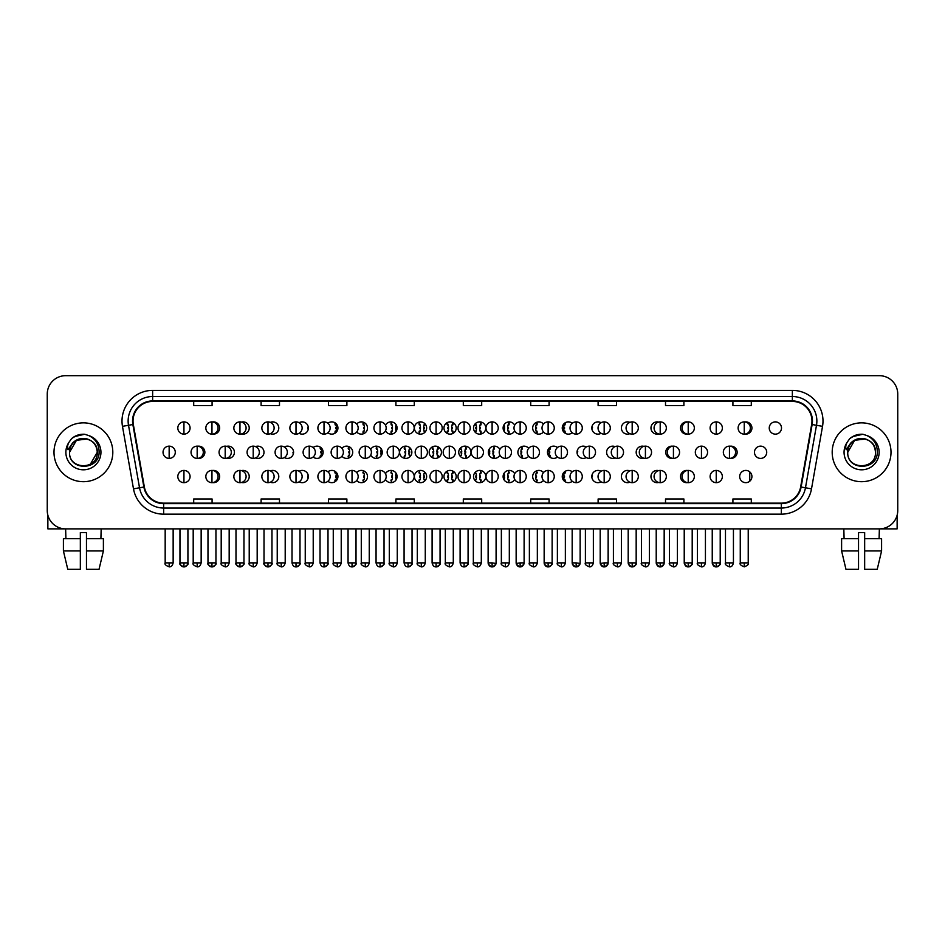 <?xml version="1.0" encoding="UTF-8"?>
<svg xmlns="http://www.w3.org/2000/svg" width="945" height="945" viewBox="0 0 945 945"><rect width="100%" height="100%" fill="white"/><g stroke="black" fill="none" stroke-linecap="round" stroke-linejoin="round"><path stroke-width="1.42" d="M443.961 476.54A6.131 6.131 0 0 0 450.092 482.671A6.131 6.131 0 0 0 456.211 476.54A6.131 6.131 0 0 0 450.092 470.421A6.131 6.131 0 0 0 443.961 476.54M414.394 476.54A6.131 6.131 0 0 0 420.513 482.671A6.131 6.131 0 0 0 426.644 476.54A6.131 6.131 0 0 0 420.513 470.421A6.131 6.131 0 0 0 414.394 476.54M385.501 479.351A6.131 6.131 0 0 0 397.077 476.54A6.131 6.131 0 0 0 385.501 473.74M356.702 480.509A6.131 6.131 0 0 0 367.499 476.54A6.131 6.131 0 0 0 356.702 472.571M299.116 481.82A6.131 6.131 0 0 0 308.353 476.54A6.131 6.131 0 0 0 299.116 471.271M327.915 481.277A6.131 6.131 0 0 0 337.932 476.54A6.131 6.131 0 0 0 327.915 471.815M212.743 482.623A6.131 6.131 0 0 0 219.642 476.54A6.131 6.131 0 0 0 212.743 470.468M241.53 482.47A6.131 6.131 0 0 0 249.22 476.54A6.131 6.131 0 0 0 241.53 470.622M270.329 482.21A6.131 6.131 0 0 0 278.787 476.54A6.131 6.131 0 0 0 270.329 470.882M473.528 476.54A6.131 6.131 0 0 0 479.658 482.671A6.131 6.131 0 0 0 485.789 476.54A6.131 6.131 0 0 0 479.658 470.421A6.131 6.131 0 0 0 473.528 476.54M514.682 473.74A6.131 6.131 0 0 0 503.106 476.54A6.131 6.131 0 0 0 514.682 479.351M543.469 472.571A6.131 6.131 0 0 0 532.673 476.54A6.131 6.131 0 0 0 543.469 480.509M572.268 471.815A6.131 6.131 0 0 0 562.251 476.54A6.131 6.131 0 0 0 572.268 481.277M601.055 471.271A6.131 6.131 0 0 0 591.818 476.54A6.131 6.131 0 0 0 601.055 481.82M629.854 470.882A6.131 6.131 0 0 0 621.385 476.54A6.131 6.131 0 0 0 629.854 482.21M658.641 470.622A6.131 6.131 0 0 0 650.963 476.54A6.131 6.131 0 0 0 658.641 482.47M687.44 470.468A6.131 6.131 0 0 0 680.53 476.54A6.131 6.131 0 0 0 687.44 482.623M739.675 476.54A6.131 6.131 0 0 0 745.806 482.671A6.131 6.131 0 0 0 751.925 476.54A6.131 6.131 0 0 0 745.806 470.421A6.131 6.131 0 0 0 739.675 476.54M458.75 452.277A6.131 6.131 0 0 0 464.869 458.408A6.131 6.131 0 0 0 471 452.277A6.131 6.131 0 0 0 464.869 446.146A6.131 6.131 0 0 0 458.75 452.277M399.605 452.277A6.131 6.131 0 0 0 405.736 458.408A6.131 6.131 0 0 0 411.855 452.277A6.131 6.131 0 0 0 405.736 446.146A6.131 6.131 0 0 0 399.605 452.277M370.712 455.088A6.131 6.131 0 0 0 382.288 452.277A6.131 6.131 0 0 0 370.712 449.477M341.925 456.246A6.131 6.131 0 0 0 352.721 452.277A6.131 6.131 0 0 0 341.925 448.308M313.126 457.014A6.131 6.131 0 0 0 323.143 452.277A6.131 6.131 0 0 0 313.126 447.54M429.172 452.277A6.131 6.131 0 0 0 435.302 458.408A6.131 6.131 0 0 0 441.433 452.277A6.131 6.131 0 0 0 435.302 446.146A6.131 6.131 0 0 0 429.172 452.277M197.954 458.36A6.131 6.131 0 0 0 204.864 452.277A6.131 6.131 0 0 0 197.954 446.205M226.741 458.207A6.131 6.131 0 0 0 234.431 452.277A6.131 6.131 0 0 0 226.741 446.347M255.54 457.947A6.131 6.131 0 0 0 263.998 452.277A6.131 6.131 0 0 0 255.54 446.619M284.327 457.557A6.131 6.131 0 0 0 293.576 452.277A6.131 6.131 0 0 0 284.327 446.997M499.893 449.477A6.131 6.131 0 0 0 488.317 452.277A6.131 6.131 0 0 0 499.893 455.088M528.68 448.308A6.131 6.131 0 0 0 517.884 452.277A6.131 6.131 0 0 0 528.68 456.246M557.479 447.54A6.131 6.131 0 0 0 547.462 452.277A6.131 6.131 0 0 0 557.479 457.014M586.278 446.997A6.131 6.131 0 0 0 577.029 452.277A6.131 6.131 0 0 0 586.278 457.557M615.065 446.619A6.131 6.131 0 0 0 606.607 452.277A6.131 6.131 0 0 0 615.065 457.947M643.864 446.347A6.131 6.131 0 0 0 636.174 452.277A6.131 6.131 0 0 0 643.864 458.207M672.651 446.205A6.131 6.131 0 0 0 665.741 452.277A6.131 6.131 0 0 0 672.651 458.36M730.237 458.36A6.131 6.131 0 0 0 737.147 452.277A6.131 6.131 0 0 0 730.237 446.205M754.464 452.277A6.131 6.131 0 0 0 760.583 458.408A6.131 6.131 0 0 0 766.714 452.277A6.131 6.131 0 0 0 760.583 446.146A6.131 6.131 0 0 0 754.464 452.277M212.743 434.098A6.131 6.131 0 0 0 219.642 428.014A6.131 6.131 0 0 0 212.743 421.931M241.53 433.944A6.131 6.131 0 0 0 249.22 428.014A6.131 6.131 0 0 0 241.53 422.084M270.329 433.684A6.131 6.131 0 0 0 278.787 428.014A6.131 6.131 0 0 0 270.329 422.344M299.116 433.294A6.131 6.131 0 0 0 308.353 428.014A6.131 6.131 0 0 0 299.116 422.734M327.915 432.751A6.131 6.131 0 0 0 337.932 428.014A6.131 6.131 0 0 0 327.915 423.277M356.702 431.983A6.131 6.131 0 0 0 367.499 428.014A6.131 6.131 0 0 0 356.702 424.045M385.501 430.825A6.131 6.131 0 0 0 397.077 428.014A6.131 6.131 0 0 0 385.501 425.203M414.394 428.014A6.131 6.131 0 0 0 420.513 434.145A6.131 6.131 0 0 0 426.644 428.014A6.131 6.131 0 0 0 420.513 421.883A6.131 6.131 0 0 0 414.394 428.014M443.961 428.014A6.131 6.131 0 0 0 450.092 434.145A6.131 6.131 0 0 0 456.211 428.014A6.131 6.131 0 0 0 450.092 421.883A6.131 6.131 0 0 0 443.961 428.014M473.528 428.014A6.131 6.131 0 0 0 479.658 434.145A6.131 6.131 0 0 0 485.789 428.014A6.131 6.131 0 0 0 479.658 421.883A6.131 6.131 0 0 0 473.528 428.014M514.682 425.203A6.131 6.131 0 0 0 503.106 428.014A6.131 6.131 0 0 0 514.682 430.825M543.469 424.045A6.131 6.131 0 0 0 532.673 428.014A6.131 6.131 0 0 0 543.469 431.983M572.268 423.277A6.131 6.131 0 0 0 562.251 428.014A6.131 6.131 0 0 0 572.268 432.751M601.055 422.734A6.131 6.131 0 0 0 591.818 428.014A6.131 6.131 0 0 0 601.055 433.294M629.854 422.344A6.131 6.131 0 0 0 621.385 428.014A6.131 6.131 0 0 0 629.854 433.684M658.641 422.084A6.131 6.131 0 0 0 650.963 428.014A6.131 6.131 0 0 0 658.641 433.944M687.44 421.931A6.131 6.131 0 0 0 680.53 428.014A6.131 6.131 0 0 0 687.44 434.098M745.026 434.098A6.131 6.131 0 0 0 751.925 428.014A6.131 6.131 0 0 0 745.026 421.931M769.242 428.014A6.131 6.131 0 0 0 775.372 434.145A6.131 6.131 0 0 0 781.503 428.014A6.131 6.131 0 0 0 775.372 421.883A6.131 6.131 0 0 0 769.242 428.014M53.995 452.277A29.413 29.413 0 0 0 83.408 481.69A29.413 29.413 0 0 0 112.809 452.277A29.413 29.413 0 0 0 83.408 422.864A29.413 29.413 0 0 0 53.995 452.277A29.413 29.413 0 0 0 83.408 481.69A29.413 29.413 0 0 0 112.809 452.277A29.413 29.413 0 0 0 83.408 422.864A29.413 29.413 0 0 0 53.995 452.277M832.191 452.277A29.413 29.413 0 0 0 861.592 481.69A29.413 29.413 0 0 0 891.005 452.277A29.413 29.413 0 0 0 861.592 422.864A29.413 29.413 0 0 0 832.191 452.277A29.413 29.413 0 0 0 861.592 481.69A29.413 29.413 0 0 0 891.005 452.277A29.413 29.413 0 0 0 861.592 422.864A29.413 29.413 0 0 0 832.191 452.277M133.032 421.033A19.609 19.609 0 0 1 152.641 401.424L792.359 401.424A19.609 19.609 0 0 1 811.672 424.435L800.651 486.935A19.609 19.609 0 0 1 781.338 503.142L163.662 503.142A19.609 19.609 0 0 1 144.349 486.935L133.328 424.435A19.609 19.609 0 0 1 133.032 421.033M132.548 421.033A20.093 20.093 0 0 0 132.855 424.518L143.876 487.018A20.093 20.093 0 0 0 163.662 503.626L781.338 503.626A20.093 20.093 0 0 0 801.124 487.018L812.145 424.518A20.093 20.093 0 0 0 792.359 400.928L152.641 400.928A20.093 20.093 0 0 0 132.548 421.033M122.472 426.349A30.642 30.642 0 0 1 152.641 390.391L792.359 390.391A30.642 30.642 0 0 1 822.528 426.349L811.507 488.848A30.642 30.642 0 0 1 781.338 514.163L163.662 514.163A30.642 30.642 0 0 1 133.493 488.848L122.472 426.349L128.508 425.285A24.511 24.511 0 0 1 152.641 396.522L792.359 396.522A24.511 24.511 0 0 1 816.492 425.285L805.471 487.785A24.511 24.511 0 0 1 781.338 508.044L163.662 508.044A24.511 24.511 0 0 1 139.529 487.785L128.508 425.285A24.511 24.511 0 0 1 128.13 421.033M897.75 394.065A18.38 18.38 0 0 0 879.37 375.685L65.63 375.685A18.38 18.38 0 0 0 47.25 394.065L47.25 510.489A18.38 18.38 0 0 0 65.63 528.869L879.37 528.869A18.38 18.38 0 0 0 897.75 510.489L897.75 394.065L897.75 510.489M801.124 487.018L805.471 487.785L816.492 425.285L822.528 426.349M463.31 401.424L463.31 405.57L481.69 405.57L481.69 401.424M395.908 401.424L395.908 405.57L414.288 405.57L414.288 401.424M328.506 401.424L328.506 405.57L346.886 405.57L346.886 401.424M261.103 401.424L261.103 405.57L279.484 405.57L279.484 401.424M193.701 401.424L193.701 405.57L212.082 405.57L212.082 401.424M530.712 401.424L530.712 405.57L549.092 405.57L549.092 401.424M598.114 401.424L598.114 405.57L616.494 405.57L616.494 401.424M665.516 401.424L665.516 405.57L683.896 405.57L683.896 401.424M732.918 401.424L732.918 405.57L751.299 405.57L751.299 401.424M481.69 503.142L481.69 498.984L463.31 498.984L463.31 503.142M414.288 503.142L414.288 498.984L395.908 498.984L395.908 503.142M346.886 503.142L346.886 498.984L328.506 498.984L328.506 503.142M279.484 503.142L279.484 498.984L261.103 498.984L261.103 503.142M212.082 503.142L212.082 498.984L193.701 498.984L193.701 503.142M549.092 503.142L549.092 498.984L530.712 498.984L530.712 503.142M616.494 503.142L616.494 498.984L598.114 498.984L598.114 503.142M683.896 503.142L683.896 498.984L665.516 498.984L665.516 503.142M751.299 503.142L751.299 498.984L732.918 498.984L732.918 503.142M47.25 394.065L47.25 510.489M879.37 375.685L65.63 375.685M65.902 538.674L65.63 528.869L879.37 528.869L879.098 538.674M183.944 421.883A6.131 6.131 0 0 0 177.814 428.014A6.131 6.131 0 0 0 183.944 434.145A6.131 6.131 0 0 0 190.075 428.014A6.131 6.131 0 0 0 183.944 421.883L183.944 434.145A6.131 6.131 0 0 0 190.075 428.014A6.131 6.131 0 0 0 183.944 421.883M169.155 446.146A6.131 6.131 0 0 0 163.036 452.277A6.131 6.131 0 0 0 169.155 458.408A6.131 6.131 0 0 0 175.286 452.277A6.131 6.131 0 0 0 169.155 446.146L169.155 458.408A6.131 6.131 0 0 0 175.286 452.277A6.131 6.131 0 0 0 169.155 446.146M183.944 470.421A6.131 6.131 0 0 0 177.814 476.54A6.131 6.131 0 0 0 183.944 482.671A6.131 6.131 0 0 0 190.075 476.54A6.131 6.131 0 0 0 183.944 470.421L183.944 482.671A6.131 6.131 0 0 0 190.075 476.54A6.131 6.131 0 0 0 183.944 470.421M211.963 421.883A6.131 6.131 0 0 0 205.833 428.014A6.131 6.131 0 0 0 211.963 434.145A6.131 6.131 0 0 0 218.082 428.014A6.131 6.131 0 0 0 211.963 421.883L211.963 434.145A6.131 6.131 0 0 0 218.082 428.014A6.131 6.131 0 0 0 211.963 421.883M239.971 421.883A6.131 6.131 0 0 0 233.852 428.014A6.131 6.131 0 0 0 239.971 434.145A6.131 6.131 0 0 0 246.102 428.014A6.131 6.131 0 0 0 239.971 421.883L239.971 434.145A6.131 6.131 0 0 0 246.102 428.014A6.131 6.131 0 0 0 239.971 421.883M267.99 421.883A6.131 6.131 0 0 0 261.859 428.014A6.131 6.131 0 0 0 267.99 434.145A6.131 6.131 0 0 0 274.121 428.014A6.131 6.131 0 0 0 267.99 421.883L267.99 434.145A6.131 6.131 0 0 0 274.121 428.014A6.131 6.131 0 0 0 267.99 421.883M296.009 421.883A6.131 6.131 0 0 0 289.879 428.014A6.131 6.131 0 0 0 296.009 434.145A6.131 6.131 0 0 0 302.128 428.014A6.131 6.131 0 0 0 296.009 421.883L296.009 434.145A6.131 6.131 0 0 0 302.128 428.014A6.131 6.131 0 0 0 296.009 421.883M307.515 424.919L306.995 424.163M308.33 428.628L307.645 428.628L307.645 427.4L308.33 427.4M306.995 431.865L307.515 431.109M197.174 446.146A6.131 6.131 0 0 0 191.044 452.277A6.131 6.131 0 0 0 197.174 458.408A6.131 6.131 0 0 0 203.305 452.277A6.131 6.131 0 0 0 197.174 446.146L197.174 458.408A6.131 6.131 0 0 0 203.305 452.277A6.131 6.131 0 0 0 197.174 446.146M225.193 446.146A6.131 6.131 0 0 0 219.063 452.277A6.131 6.131 0 0 0 225.193 458.408A6.131 6.131 0 0 0 231.312 452.277A6.131 6.131 0 0 0 225.193 446.146L225.193 458.408A6.131 6.131 0 0 0 231.312 452.277A6.131 6.131 0 0 0 225.193 446.146M253.201 446.146A6.131 6.131 0 0 0 247.082 452.277A6.131 6.131 0 0 0 253.201 458.408A6.131 6.131 0 0 0 259.332 452.277A6.131 6.131 0 0 0 253.201 446.146L253.201 458.408A6.131 6.131 0 0 0 259.332 452.277A6.131 6.131 0 0 0 253.201 446.146M211.963 470.421A6.131 6.131 0 0 0 205.833 476.54A6.131 6.131 0 0 0 211.963 482.671A6.131 6.131 0 0 0 218.082 476.54A6.131 6.131 0 0 0 211.963 470.421L211.963 482.671A6.131 6.131 0 0 0 218.082 476.54A6.131 6.131 0 0 0 211.963 470.421M239.971 470.421A6.131 6.131 0 0 0 233.852 476.54A6.131 6.131 0 0 0 239.971 482.671A6.131 6.131 0 0 0 246.102 476.54A6.131 6.131 0 0 0 239.971 470.421L239.971 482.671A6.131 6.131 0 0 0 246.102 476.54A6.131 6.131 0 0 0 239.971 470.421M267.99 470.421A6.131 6.131 0 0 0 261.859 476.54A6.131 6.131 0 0 0 267.99 482.671A6.131 6.131 0 0 0 274.121 476.54A6.131 6.131 0 0 0 267.99 470.421L267.99 482.671A6.131 6.131 0 0 0 274.121 476.54A6.131 6.131 0 0 0 267.99 470.421M296.009 470.421A6.131 6.131 0 0 0 289.879 476.54A6.131 6.131 0 0 0 296.009 482.671A6.131 6.131 0 0 0 302.128 476.54A6.131 6.131 0 0 0 296.009 470.421L296.009 482.671A6.131 6.131 0 0 0 302.128 476.54A6.131 6.131 0 0 0 296.009 470.421M307.515 473.445L306.995 472.689M308.33 477.154L307.645 477.154L307.645 475.926L308.33 475.926M306.995 480.403L307.515 479.647M70.19 448.119L69.528 452.277C68.772 471.094 99.201 470.752 99.107 452.277C99.166 444.634 95.752 439.082 88.877 435.621L84.731 434.263C79.734 433.968 75.34 435.432 71.525 438.669L69.02 442.248C67.508 444.823 67.166 447.316 68.028 449.726L72.493 443.11C76.639 438.952 81.589 437.582 87.33 439A13.856 13.856 0 0 0 70.19 448.119M69.552 452.277L76.474 440.287L87.33 439C93.52 441.197 96.827 445.627 97.252 452.277C98.103 470.149 68.701 470.149 69.552 452.277C68.701 434.405 98.103 434.405 97.252 452.277L90.33 464.279M72.044 438.232L76.817 435.456M77.998 435.043L83.136 434.216M84.625 434.251L74.371 436.637L71.56 438.634L74.371 436.637L83.538 434.216L74.371 436.637L71.56 438.634L74.371 436.637L83.538 434.216M848.386 448.119L847.724 452.277C846.968 471.094 877.397 470.752 877.303 452.277C877.362 444.634 873.948 439.082 867.073 435.621L862.927 434.263C857.93 433.968 853.536 435.432 849.72 438.669L847.216 442.248C845.704 444.823 845.362 447.316 846.224 449.726L850.689 443.11C854.835 438.952 859.785 437.582 865.525 439A13.856 13.856 0 0 0 848.386 448.119M875.448 452.277C876.298 470.149 846.897 470.149 847.748 452.277C846.897 434.405 876.298 434.405 875.448 452.277C875.023 445.627 871.715 441.197 865.525 439L854.67 440.287L847.748 452.277M850.24 438.232L855.012 435.456M856.194 435.043L861.332 434.216M862.82 434.251L852.567 436.637L849.756 438.634L852.567 436.637L861.734 434.216L852.567 436.637L849.756 438.634L852.567 436.637L861.734 434.216M47.864 515.202L47.864 528.869L118.94 528.869M897.136 515.202L897.136 528.869L826.06 528.869M63.409 538.674L63.409 550.935L67.768 569.315L63.409 550.935L63.409 538.674L80.337 538.674L80.337 532.555L86.468 532.555L86.468 538.674L103.395 538.674L103.395 550.935L99.036 569.315L103.395 550.935L86.468 550.935L86.468 538.674M101.174 528.869L100.902 538.674M80.337 538.674L80.337 569.315L67.768 569.315M63.409 550.935L80.337 550.935M99.036 569.315L86.468 569.315L86.468 550.935M841.605 538.674L841.605 550.935L845.964 569.315L841.605 550.935L841.605 538.674L858.532 538.674L858.532 532.555L864.663 532.555L864.663 538.674L881.591 538.674L881.591 550.935L877.232 569.315L881.591 550.935L864.663 550.935L864.663 538.674L864.663 569.315L877.232 569.315M858.532 538.674L858.532 569.315L845.964 569.315M841.605 550.935L858.532 550.935M843.826 528.869L844.098 538.674M281.22 446.146A6.131 6.131 0 0 0 275.089 452.277A6.131 6.131 0 0 0 281.22 458.408A6.131 6.131 0 0 0 287.351 452.277A6.131 6.131 0 0 0 281.22 446.146L281.22 458.408A6.131 6.131 0 0 0 287.351 452.277A6.131 6.131 0 0 0 281.22 446.146M292.737 449.182L292.206 448.426M293.541 452.891L292.867 452.891L293.541 451.663M292.206 456.128L292.737 455.372M324.017 421.883A6.131 6.131 0 0 0 317.898 428.014A6.131 6.131 0 0 0 324.017 434.145A6.131 6.131 0 0 0 330.148 428.014A6.131 6.131 0 0 0 324.017 421.883L324.017 434.145A6.131 6.131 0 0 0 330.148 428.014A6.131 6.131 0 0 0 324.017 421.883M335.44 432.94A12.439 12.439 0 0 0 335.652 432.432L334.908 432.196L335.286 431.026L336.03 431.274A12.439 12.439 0 0 0 336.444 428.628L335.664 428.628L335.664 427.4L336.444 427.4A12.439 12.439 0 0 0 336.03 424.754L335.286 425.002L334.908 423.832L335.652 423.596A12.439 12.439 0 0 0 335.44 423.088M352.036 421.883A6.131 6.131 0 0 0 345.905 428.014A6.131 6.131 0 0 0 352.036 434.145A6.131 6.131 0 0 0 358.167 428.014A6.131 6.131 0 0 0 352.036 421.883L352.036 434.145A6.131 6.131 0 0 0 358.167 428.014A6.131 6.131 0 0 0 352.036 421.883M362.974 433.932A12.439 12.439 0 0 0 363.66 432.432L362.915 432.196L363.293 431.026L364.038 431.274A12.439 12.439 0 0 0 364.463 428.628L363.683 428.628L363.683 427.4L364.463 427.4A12.439 12.439 0 0 0 364.038 424.754L363.293 425.002L362.915 423.832L363.66 423.596A12.439 12.439 0 0 0 362.974 422.096M380.055 421.883A6.131 6.131 0 0 0 373.925 428.014A6.131 6.131 0 0 0 380.055 434.145A6.131 6.131 0 0 0 386.174 428.014A6.131 6.131 0 0 0 380.055 421.883L380.055 434.145A6.131 6.131 0 0 0 386.174 428.014A6.131 6.131 0 0 0 380.055 421.883M390.876 434.145A12.439 12.439 0 0 0 391.679 432.432L390.935 432.196L391.313 431.026L392.057 431.274A12.439 12.439 0 0 0 392.47 428.628L391.691 428.628L391.691 427.4L392.47 427.4A12.439 12.439 0 0 0 392.057 424.754L391.313 425.002L390.935 423.832L391.679 423.596A12.439 12.439 0 0 0 390.876 421.883M408.063 421.883A6.131 6.131 0 0 0 401.932 428.014A6.131 6.131 0 0 0 408.063 434.145A6.131 6.131 0 0 0 414.193 428.014A6.131 6.131 0 0 0 408.063 421.883L408.063 434.145A6.131 6.131 0 0 0 414.193 428.014A6.131 6.131 0 0 0 408.063 421.883M419.001 433.956A12.439 12.439 0 0 0 419.686 432.432L418.954 432.196L419.332 431.026L420.076 431.274A12.439 12.439 0 0 0 420.49 428.628L419.71 428.628L419.71 427.4L420.49 427.4A12.439 12.439 0 0 0 420.076 424.754L419.332 425.002L418.954 423.832L419.686 423.596A12.439 12.439 0 0 0 419.001 422.072M396.156 424.789L396.061 424.754A12.439 12.439 0 0 0 395.636 427.4L396.428 427.4L396.428 428.628L395.636 428.628A12.439 12.439 0 0 0 396.061 431.274L396.156 431.239M309.239 446.146A6.131 6.131 0 0 0 303.109 452.277A6.131 6.131 0 0 0 309.239 458.408A6.131 6.131 0 0 0 315.358 452.277A6.131 6.131 0 0 0 309.239 446.146L309.239 458.408A6.131 6.131 0 0 0 315.358 452.277A6.131 6.131 0 0 0 309.239 446.146M320.65 457.215A12.439 12.439 0 0 0 320.863 456.707L320.119 456.459L320.497 455.289L321.241 455.537A12.439 12.439 0 0 0 321.654 452.891L320.875 452.891L320.875 451.663L321.654 451.663A12.439 12.439 0 0 0 321.241 449.029L320.497 449.265L320.119 448.095L320.863 447.859A12.439 12.439 0 0 0 320.65 447.351M337.247 446.146A6.131 6.131 0 0 0 331.128 452.277A6.131 6.131 0 0 0 337.247 458.408A6.131 6.131 0 0 0 343.378 452.277A6.131 6.131 0 0 0 337.247 446.146L337.247 458.408A6.131 6.131 0 0 0 343.378 452.277A6.131 6.131 0 0 0 337.247 446.146M348.197 458.195A12.439 12.439 0 0 0 348.87 456.707L348.138 456.459L348.516 455.289L349.26 455.537A12.439 12.439 0 0 0 349.674 452.891L348.894 452.891L348.894 451.663L349.674 451.663A12.439 12.439 0 0 0 349.26 449.029L348.516 449.265L348.138 448.095L348.87 447.859A12.439 12.439 0 0 0 348.197 446.371M365.266 446.146A6.131 6.131 0 0 0 359.135 452.277A6.131 6.131 0 0 0 365.266 458.408A6.131 6.131 0 0 0 371.397 452.277A6.131 6.131 0 0 0 365.266 446.146L365.266 458.408A6.131 6.131 0 0 0 371.397 452.277A6.131 6.131 0 0 0 365.266 446.146M376.086 458.408A12.439 12.439 0 0 0 376.89 456.707L376.145 456.459L376.523 455.289L377.268 455.537A12.439 12.439 0 0 0 377.693 452.891L376.901 452.891L376.901 451.663L377.693 451.663A12.439 12.439 0 0 0 377.268 449.029L376.523 449.265L376.145 448.095L376.89 447.859A12.439 12.439 0 0 0 376.086 446.146M393.285 446.146A6.131 6.131 0 0 0 387.155 452.277A6.131 6.131 0 0 0 393.285 458.408A6.131 6.131 0 0 0 399.404 452.277A6.131 6.131 0 0 0 393.285 446.146L393.285 458.408A6.131 6.131 0 0 0 399.404 452.277A6.131 6.131 0 0 0 393.285 446.146M404.212 458.219A12.439 12.439 0 0 0 404.909 456.707L404.165 456.459L404.543 455.289L405.287 455.537A12.439 12.439 0 0 0 405.7 452.891L404.921 452.891L404.921 451.663L405.7 451.663A12.439 12.439 0 0 0 405.287 449.029L404.543 449.265L404.165 448.095L404.909 447.859A12.439 12.439 0 0 0 404.212 446.347M381.367 449.052L381.272 449.029A12.439 12.439 0 0 0 380.859 451.663L381.638 451.663L381.638 452.891L380.859 452.891A12.439 12.439 0 0 0 381.272 455.537L381.367 455.502M324.017 470.421A6.131 6.131 0 0 0 317.898 476.54A6.131 6.131 0 0 0 324.017 482.671A6.131 6.131 0 0 0 330.148 476.54A6.131 6.131 0 0 0 324.017 470.421L324.017 482.671A6.131 6.131 0 0 0 330.148 476.54A6.131 6.131 0 0 0 324.017 470.421M335.44 481.477A12.439 12.439 0 0 0 335.652 480.97L334.908 480.721L335.286 479.564L336.03 479.8A12.439 12.439 0 0 0 336.444 477.154L335.664 477.154L335.664 475.926L336.444 475.926A12.439 12.439 0 0 0 336.03 473.291L335.286 473.528L334.908 472.358L335.652 472.122A12.439 12.439 0 0 0 335.44 471.614M352.036 470.421A6.131 6.131 0 0 0 345.905 476.54A6.131 6.131 0 0 0 352.036 482.671A6.131 6.131 0 0 0 358.167 476.54A6.131 6.131 0 0 0 352.036 470.421L352.036 482.671A6.131 6.131 0 0 0 358.167 476.54A6.131 6.131 0 0 0 352.036 470.421M362.974 482.458A12.439 12.439 0 0 0 363.66 480.97L362.915 480.721L363.293 479.564L364.038 479.8A12.439 12.439 0 0 0 364.463 477.154L363.683 477.154L363.683 475.926L364.463 475.926A12.439 12.439 0 0 0 364.038 473.291L363.293 473.528L362.915 472.358L363.66 472.122A12.439 12.439 0 0 0 362.974 470.634M380.055 470.421A6.131 6.131 0 0 0 373.925 476.54A6.131 6.131 0 0 0 380.055 482.671A6.131 6.131 0 0 0 386.174 476.54A6.131 6.131 0 0 0 380.055 470.421L380.055 482.671A6.131 6.131 0 0 0 386.174 476.54A6.131 6.131 0 0 0 380.055 470.421M390.876 482.671A12.439 12.439 0 0 0 391.679 480.97L390.935 480.721L391.313 479.564L392.057 479.8A12.439 12.439 0 0 0 392.47 477.154L391.691 477.154L391.691 475.926L392.47 475.926A12.439 12.439 0 0 0 392.057 473.291L391.313 473.528L390.935 472.358L391.679 472.122A12.439 12.439 0 0 0 390.876 470.421M436.082 421.883A6.131 6.131 0 0 0 429.951 428.014A6.131 6.131 0 0 0 436.082 434.145A6.131 6.131 0 0 0 442.213 428.014A6.131 6.131 0 0 0 436.082 421.883L436.082 434.145A6.131 6.131 0 0 0 442.213 428.014A6.131 6.131 0 0 0 436.082 421.883M447.268 433.448A12.439 12.439 0 0 0 447.706 432.432L446.961 432.196L447.339 431.026L448.084 431.274A12.439 12.439 0 0 0 448.509 428.628L447.717 428.628L447.717 427.4L448.509 427.4A12.439 12.439 0 0 0 448.084 424.754L447.339 425.002L446.961 423.832L447.706 423.596A12.439 12.439 0 0 0 447.268 422.58M425.144 423.998L424.813 425.002L424.081 424.754A12.439 12.439 0 0 0 423.655 427.4L424.435 427.4L424.435 428.628L423.655 428.628A12.439 12.439 0 0 0 424.081 431.274L424.813 431.026L425.144 432.03M464.101 421.883A6.131 6.131 0 0 0 457.971 428.014A6.131 6.131 0 0 0 464.101 434.145A6.131 6.131 0 0 0 470.22 428.014A6.131 6.131 0 0 0 464.101 421.883L464.101 434.145A6.131 6.131 0 0 0 470.22 428.014A6.131 6.131 0 0 0 464.101 421.883M475.028 432.03L475.359 431.026L476.103 431.274A12.439 12.439 0 0 0 476.516 428.628L475.737 428.628L475.737 427.4L476.516 427.4A12.439 12.439 0 0 0 476.103 424.754L475.359 425.002L475.028 423.998M452.915 422.58A12.439 12.439 0 0 0 452.466 423.596L453.21 423.832L452.832 425.002L452.088 424.754A12.439 12.439 0 0 0 451.675 427.4L452.454 427.4L452.454 428.628L451.675 428.628A12.439 12.439 0 0 0 452.088 431.274L452.832 431.026L453.21 432.196L452.466 432.432A12.439 12.439 0 0 0 452.915 433.448M492.109 421.883A6.131 6.131 0 0 0 485.978 428.014A6.131 6.131 0 0 0 492.109 434.145A6.131 6.131 0 0 0 498.239 428.014A6.131 6.131 0 0 0 492.109 421.883L492.109 434.145A6.131 6.131 0 0 0 498.239 428.014A6.131 6.131 0 0 0 492.109 421.883M504.016 431.239L504.11 431.274A12.439 12.439 0 0 0 504.535 428.628L503.756 428.628L503.756 427.4L504.535 427.4A12.439 12.439 0 0 0 504.11 424.754L504.016 424.789M481.182 422.072A12.439 12.439 0 0 0 480.485 423.596L481.229 423.832L480.851 425.002L480.107 424.754A12.439 12.439 0 0 0 479.682 427.4L480.473 427.4L480.473 428.628L479.682 428.628A12.439 12.439 0 0 0 480.107 431.274L480.851 431.026L481.229 432.196L480.485 432.432A12.439 12.439 0 0 0 481.182 433.956M520.128 421.883A6.131 6.131 0 0 0 513.997 428.014A6.131 6.131 0 0 0 520.128 434.145A6.131 6.131 0 0 0 526.259 428.014A6.131 6.131 0 0 0 520.128 421.883L520.128 434.145A6.131 6.131 0 0 0 526.259 428.014A6.131 6.131 0 0 0 520.128 421.883M509.296 421.883A12.439 12.439 0 0 0 508.505 423.596L509.237 423.832L508.859 425.002L508.115 424.754A12.439 12.439 0 0 0 507.701 427.4L508.481 427.4L508.481 428.628L507.701 428.628A12.439 12.439 0 0 0 508.115 431.274L508.859 431.026L509.237 432.196L508.505 432.432A12.439 12.439 0 0 0 509.296 434.145M548.135 421.883A6.131 6.131 0 0 0 542.017 428.014A6.131 6.131 0 0 0 548.135 434.145A6.131 6.131 0 0 0 554.266 428.014A6.131 6.131 0 0 0 548.135 421.883L548.135 434.145A6.131 6.131 0 0 0 554.266 428.014A6.131 6.131 0 0 0 548.135 421.883M537.197 422.096A12.439 12.439 0 0 0 536.512 423.596L537.256 423.832L536.878 425.002L536.134 424.754A12.439 12.439 0 0 0 535.72 427.4L536.5 427.4L536.5 428.628L535.72 428.628A12.439 12.439 0 0 0 536.134 431.274L536.878 431.026L537.256 432.196L536.512 432.432A12.439 12.439 0 0 0 537.197 433.932M576.155 421.883A6.131 6.131 0 0 0 570.024 428.014A6.131 6.131 0 0 0 576.155 434.145A6.131 6.131 0 0 0 582.285 428.014A6.131 6.131 0 0 0 576.155 421.883L576.155 434.145A6.131 6.131 0 0 0 582.285 428.014A6.131 6.131 0 0 0 576.155 421.883M564.732 423.088A12.439 12.439 0 0 0 564.531 423.596L565.275 423.832L564.897 425.002L564.153 424.754A12.439 12.439 0 0 0 563.728 427.4L564.508 427.4L564.508 428.628L563.728 428.628A12.439 12.439 0 0 0 564.153 431.274L564.897 431.026L565.275 432.196L564.531 432.432A12.439 12.439 0 0 0 564.732 432.94M421.293 446.146A6.131 6.131 0 0 0 415.162 452.277A6.131 6.131 0 0 0 421.293 458.408A6.131 6.131 0 0 0 427.423 452.277A6.131 6.131 0 0 0 421.293 446.146L421.293 458.408A6.131 6.131 0 0 0 427.423 452.277A6.131 6.131 0 0 0 421.293 446.146M432.479 457.723A12.439 12.439 0 0 0 432.916 456.707L432.172 456.459L432.562 455.289L433.294 455.537A12.439 12.439 0 0 0 433.72 452.891L432.94 452.891L432.94 451.663L433.72 451.663A12.439 12.439 0 0 0 433.294 449.029L432.562 449.265L432.172 448.095L432.916 447.859A12.439 12.439 0 0 0 432.479 446.843M410.354 448.261L410.035 449.265L409.291 449.029A12.439 12.439 0 0 0 408.866 451.663L409.657 451.663L409.657 452.891L408.866 452.891A12.439 12.439 0 0 0 409.291 455.537L410.035 455.289L410.354 456.293M449.312 446.146A6.131 6.131 0 0 0 443.181 452.277A6.131 6.131 0 0 0 449.312 458.408A6.131 6.131 0 0 0 455.443 452.277A6.131 6.131 0 0 0 449.312 446.146L449.312 458.408A6.131 6.131 0 0 0 455.443 452.277A6.131 6.131 0 0 0 449.312 446.146M460.25 456.293L460.569 455.289L461.314 455.537A12.439 12.439 0 0 0 461.739 452.891L460.947 452.891L460.947 451.663L461.739 451.663A12.439 12.439 0 0 0 461.314 449.029L460.569 449.265L460.25 448.261M438.126 446.843A12.439 12.439 0 0 0 437.689 447.859L438.421 448.095L438.043 449.265L437.311 449.029A12.439 12.439 0 0 0 436.885 451.663L437.665 451.663L437.665 452.891L436.885 452.891A12.439 12.439 0 0 0 437.311 455.537L438.043 455.289L438.421 456.459L437.689 456.707A12.439 12.439 0 0 0 438.126 457.723M477.319 446.146A6.131 6.131 0 0 0 471.201 452.277A6.131 6.131 0 0 0 477.319 458.408A6.131 6.131 0 0 0 483.45 452.277A6.131 6.131 0 0 0 477.319 446.146L477.319 458.408A6.131 6.131 0 0 0 483.45 452.277A6.131 6.131 0 0 0 477.319 446.146M489.238 455.502L489.333 455.537A12.439 12.439 0 0 0 489.746 452.891L488.967 452.891L488.967 451.663L489.746 451.663A12.439 12.439 0 0 0 489.333 449.029L489.238 449.052M466.393 446.347A12.439 12.439 0 0 0 465.696 447.859L466.44 448.095L466.062 449.265L465.318 449.029A12.439 12.439 0 0 0 464.905 451.663L465.684 451.663L465.684 452.891L464.905 452.891A12.439 12.439 0 0 0 465.318 455.537L466.062 455.289L466.44 456.459L465.696 456.707A12.439 12.439 0 0 0 466.393 458.219M505.339 446.146A6.131 6.131 0 0 0 499.208 452.277A6.131 6.131 0 0 0 505.339 458.408A6.131 6.131 0 0 0 511.469 452.277A6.131 6.131 0 0 0 505.339 446.146L505.339 458.408A6.131 6.131 0 0 0 511.469 452.277A6.131 6.131 0 0 0 505.339 446.146M494.518 446.146A12.439 12.439 0 0 0 493.715 447.859L494.459 448.095L494.081 449.265L493.337 449.029A12.439 12.439 0 0 0 492.912 451.663L493.703 451.663L493.703 452.891L492.912 452.891A12.439 12.439 0 0 0 493.337 455.537L494.081 455.289L494.459 456.459L493.715 456.707A12.439 12.439 0 0 0 494.518 458.408M533.358 446.146A6.131 6.131 0 0 0 527.227 452.277A6.131 6.131 0 0 0 533.358 458.408A6.131 6.131 0 0 0 539.477 452.277A6.131 6.131 0 0 0 533.358 446.146L533.358 458.408A6.131 6.131 0 0 0 539.477 452.277A6.131 6.131 0 0 0 533.358 446.146M522.408 446.371A12.439 12.439 0 0 0 521.723 447.859L522.467 448.095L522.089 449.265L521.345 449.029A12.439 12.439 0 0 0 520.931 451.663L521.711 451.663L521.711 452.891L520.931 452.891A12.439 12.439 0 0 0 521.345 455.537L522.089 455.289L522.467 456.459L521.723 456.707A12.439 12.439 0 0 0 522.408 458.195M561.365 446.146A6.131 6.131 0 0 0 555.247 452.277A6.131 6.131 0 0 0 561.365 458.408A6.131 6.131 0 0 0 567.496 452.277A6.131 6.131 0 0 0 561.365 446.146L561.365 458.408A6.131 6.131 0 0 0 567.496 452.277A6.131 6.131 0 0 0 561.365 446.146M549.955 447.351A12.439 12.439 0 0 0 549.742 447.859L550.486 448.095L550.108 449.265L549.364 449.029A12.439 12.439 0 0 0 548.951 451.663L549.73 451.663L549.73 452.891L548.951 452.891A12.439 12.439 0 0 0 549.364 455.537L550.108 455.289L550.486 456.459L549.742 456.707A12.439 12.439 0 0 0 549.955 457.215M408.063 470.421A6.131 6.131 0 0 0 401.932 476.54A6.131 6.131 0 0 0 408.063 482.671A6.131 6.131 0 0 0 414.193 476.54A6.131 6.131 0 0 0 408.063 470.421L408.063 482.671A6.131 6.131 0 0 0 414.193 476.54A6.131 6.131 0 0 0 408.063 470.421M419.001 482.482A12.439 12.439 0 0 0 419.686 480.97L418.954 480.721L419.332 479.564L420.076 479.8A12.439 12.439 0 0 0 420.49 477.154L419.71 477.154L419.71 475.926L420.49 475.926A12.439 12.439 0 0 0 420.076 473.291L419.332 473.528L418.954 472.358L419.686 472.122A12.439 12.439 0 0 0 419.001 470.61M396.156 473.315L396.061 473.291A12.439 12.439 0 0 0 395.636 475.926L396.428 475.926L396.428 477.154L395.636 477.154A12.439 12.439 0 0 0 396.061 479.8L396.156 479.765M436.082 470.421A6.131 6.131 0 0 0 429.951 476.54A6.131 6.131 0 0 0 436.082 482.671A6.131 6.131 0 0 0 442.213 476.54A6.131 6.131 0 0 0 436.082 470.421L436.082 482.671A6.131 6.131 0 0 0 442.213 476.54A6.131 6.131 0 0 0 436.082 470.421M447.268 481.985A12.439 12.439 0 0 0 447.706 480.97L446.961 480.721L447.339 479.564L448.084 479.8A12.439 12.439 0 0 0 448.509 477.154L447.717 477.154L447.717 475.926L448.509 475.926A12.439 12.439 0 0 0 448.084 473.291L447.339 473.528L446.961 472.358L447.706 472.122A12.439 12.439 0 0 0 447.268 471.106M425.144 472.524L424.813 473.528L424.081 473.291A12.439 12.439 0 0 0 423.655 475.926L424.435 475.926L424.435 477.154L423.655 477.154A12.439 12.439 0 0 0 424.081 479.8L424.813 479.564L425.144 480.556M464.101 470.421A6.131 6.131 0 0 0 457.971 476.54A6.131 6.131 0 0 0 464.101 482.671A6.131 6.131 0 0 0 470.22 476.54A6.131 6.131 0 0 0 464.101 470.421L464.101 482.671A6.131 6.131 0 0 0 470.22 476.54A6.131 6.131 0 0 0 464.101 470.421M475.028 480.556L475.359 479.564L476.103 479.8A12.439 12.439 0 0 0 476.516 477.154L475.737 477.154L475.737 475.926L476.516 475.926A12.439 12.439 0 0 0 476.103 473.291L475.359 473.528L475.028 472.524M452.915 471.106A12.439 12.439 0 0 0 452.466 472.122L453.21 472.358L452.832 473.528L452.088 473.291A12.439 12.439 0 0 0 451.675 475.926L452.454 475.926L452.454 477.154L451.675 477.154A12.439 12.439 0 0 0 452.088 479.8L452.832 479.564L453.21 480.721L452.466 480.97A12.439 12.439 0 0 0 452.915 481.985M492.109 470.421A6.131 6.131 0 0 0 485.978 476.54A6.131 6.131 0 0 0 492.109 482.671A6.131 6.131 0 0 0 498.239 476.54A6.131 6.131 0 0 0 492.109 470.421L492.109 482.671A6.131 6.131 0 0 0 498.239 476.54A6.131 6.131 0 0 0 492.109 470.421M504.016 479.765L504.11 479.8A12.439 12.439 0 0 0 504.535 477.154L503.756 477.154L503.756 475.926L504.535 475.926A12.439 12.439 0 0 0 504.11 473.291L504.016 473.315M481.182 470.61A12.439 12.439 0 0 0 480.485 472.122L481.229 472.358L480.851 473.528L480.107 473.291A12.439 12.439 0 0 0 479.682 475.926L480.473 475.926L480.473 477.154L479.682 477.154A12.439 12.439 0 0 0 480.107 479.8L480.851 479.564L481.229 480.721L480.485 480.97A12.439 12.439 0 0 0 481.182 482.482M520.128 470.421A6.131 6.131 0 0 0 513.997 476.54A6.131 6.131 0 0 0 520.128 482.671A6.131 6.131 0 0 0 526.259 476.54A6.131 6.131 0 0 0 520.128 470.421L520.128 482.671A6.131 6.131 0 0 0 526.259 476.54A6.131 6.131 0 0 0 520.128 470.421M509.296 470.421A12.439 12.439 0 0 0 508.505 472.122L509.237 472.358L508.859 473.528L508.115 473.291A12.439 12.439 0 0 0 507.701 475.926L508.481 475.926L508.481 477.154L507.701 477.154A12.439 12.439 0 0 0 508.115 479.8L508.859 479.564L509.237 480.721L508.505 480.97A12.439 12.439 0 0 0 509.296 482.671M548.135 470.421A6.131 6.131 0 0 0 542.017 476.54A6.131 6.131 0 0 0 548.135 482.671A6.131 6.131 0 0 0 554.266 476.54A6.131 6.131 0 0 0 548.135 470.421L548.135 482.671A6.131 6.131 0 0 0 554.266 476.54A6.131 6.131 0 0 0 548.135 470.421M537.197 470.634A12.439 12.439 0 0 0 536.512 472.122L537.256 472.358L536.878 473.528L536.134 473.291A12.439 12.439 0 0 0 535.72 475.926L536.5 475.926L536.5 477.154L535.72 477.154A12.439 12.439 0 0 0 536.134 479.8L536.878 479.564L537.256 480.721L536.512 480.97A12.439 12.439 0 0 0 537.197 482.458M604.174 421.883A6.131 6.131 0 0 0 598.043 428.014A6.131 6.131 0 0 0 604.174 434.145A6.131 6.131 0 0 0 610.293 428.014A6.131 6.131 0 0 0 604.174 421.883L604.174 434.145A6.131 6.131 0 0 0 610.293 428.014A6.131 6.131 0 0 0 604.174 421.883M592.657 431.109L593.177 431.865M591.853 427.4L592.527 427.4L591.853 428.628M593.177 424.163L592.657 424.919M632.181 421.883A6.131 6.131 0 0 0 626.062 428.014A6.131 6.131 0 0 0 632.181 434.145A6.131 6.131 0 0 0 638.312 428.014A6.131 6.131 0 0 0 632.181 421.883L632.181 434.145A6.131 6.131 0 0 0 638.312 428.014A6.131 6.131 0 0 0 632.181 421.883M660.201 421.883A6.131 6.131 0 0 0 654.07 428.014A6.131 6.131 0 0 0 660.201 434.145A6.131 6.131 0 0 0 666.331 428.014A6.131 6.131 0 0 0 660.201 421.883L660.201 434.145A6.131 6.131 0 0 0 666.331 428.014A6.131 6.131 0 0 0 660.201 421.883M688.22 421.883A6.131 6.131 0 0 0 682.089 428.014A6.131 6.131 0 0 0 688.22 434.145A6.131 6.131 0 0 0 694.339 428.014A6.131 6.131 0 0 0 688.22 421.883L688.22 434.145A6.131 6.131 0 0 0 694.339 428.014A6.131 6.131 0 0 0 688.22 421.883M716.227 421.883A6.131 6.131 0 0 0 710.108 428.014A6.131 6.131 0 0 0 716.227 434.145A6.131 6.131 0 0 0 722.358 428.014A6.131 6.131 0 0 0 716.227 421.883L716.227 434.145A6.131 6.131 0 0 0 722.358 428.014A6.131 6.131 0 0 0 716.227 421.883M744.247 421.883A6.131 6.131 0 0 0 738.116 428.014A6.131 6.131 0 0 0 744.247 434.145A6.131 6.131 0 0 0 750.377 428.014A6.131 6.131 0 0 0 744.247 421.883L744.247 434.145A6.131 6.131 0 0 0 750.377 428.014A6.131 6.131 0 0 0 744.247 421.883M589.385 446.146A6.131 6.131 0 0 0 583.254 452.277A6.131 6.131 0 0 0 589.385 458.408A6.131 6.131 0 0 0 595.515 452.277A6.131 6.131 0 0 0 589.385 446.146L589.385 458.408A6.131 6.131 0 0 0 595.515 452.277A6.131 6.131 0 0 0 589.385 446.146M577.867 455.372L578.399 456.128M577.064 451.663L577.738 451.663L577.064 452.891M578.399 448.426L577.867 449.182M617.404 446.146A6.131 6.131 0 0 0 611.273 452.277A6.131 6.131 0 0 0 617.404 458.408A6.131 6.131 0 0 0 623.523 452.277A6.131 6.131 0 0 0 617.404 446.146L617.404 458.408A6.131 6.131 0 0 0 623.523 452.277A6.131 6.131 0 0 0 617.404 446.146M645.411 446.146A6.131 6.131 0 0 0 639.293 452.277A6.131 6.131 0 0 0 645.411 458.408A6.131 6.131 0 0 0 651.542 452.277A6.131 6.131 0 0 0 645.411 446.146L645.411 458.408A6.131 6.131 0 0 0 651.542 452.277A6.131 6.131 0 0 0 645.411 446.146M673.431 446.146A6.131 6.131 0 0 0 667.3 452.277A6.131 6.131 0 0 0 673.431 458.408A6.131 6.131 0 0 0 679.561 452.277A6.131 6.131 0 0 0 673.431 446.146L673.431 458.408A6.131 6.131 0 0 0 679.561 452.277A6.131 6.131 0 0 0 673.431 446.146M701.45 446.146A6.131 6.131 0 0 0 695.319 452.277A6.131 6.131 0 0 0 701.45 458.408A6.131 6.131 0 0 0 707.569 452.277A6.131 6.131 0 0 0 701.45 446.146L701.45 458.408A6.131 6.131 0 0 0 707.569 452.277A6.131 6.131 0 0 0 701.45 446.146M729.457 446.146A6.131 6.131 0 0 0 723.338 452.277A6.131 6.131 0 0 0 729.457 458.408A6.131 6.131 0 0 0 735.588 452.277A6.131 6.131 0 0 0 729.457 446.146L729.457 458.408A6.131 6.131 0 0 0 735.588 452.277A6.131 6.131 0 0 0 729.457 446.146M576.155 470.421A6.131 6.131 0 0 0 570.024 476.54A6.131 6.131 0 0 0 576.155 482.671A6.131 6.131 0 0 0 582.285 476.54A6.131 6.131 0 0 0 576.155 470.421L576.155 482.671A6.131 6.131 0 0 0 582.285 476.54A6.131 6.131 0 0 0 576.155 470.421M564.732 471.614A12.439 12.439 0 0 0 564.531 472.122L565.275 472.358L564.897 473.528L564.153 473.291A12.439 12.439 0 0 0 563.728 475.926L564.508 475.926L564.508 477.154L563.728 477.154A12.439 12.439 0 0 0 564.153 479.8L564.897 479.564L565.275 480.721L564.531 480.97A12.439 12.439 0 0 0 564.732 481.477M604.174 470.421A6.131 6.131 0 0 0 598.043 476.54A6.131 6.131 0 0 0 604.174 482.671A6.131 6.131 0 0 0 610.293 476.54A6.131 6.131 0 0 0 604.174 470.421L604.174 482.671A6.131 6.131 0 0 0 610.293 476.54A6.131 6.131 0 0 0 604.174 470.421M592.657 479.647L593.177 480.403M591.853 475.926L592.527 475.926L591.853 477.154M593.177 472.689L592.657 473.445M632.181 470.421A6.131 6.131 0 0 0 626.062 476.54A6.131 6.131 0 0 0 632.181 482.671A6.131 6.131 0 0 0 638.312 476.54A6.131 6.131 0 0 0 632.181 470.421L632.181 482.671A6.131 6.131 0 0 0 638.312 476.54A6.131 6.131 0 0 0 632.181 470.421M660.201 470.421A6.131 6.131 0 0 0 654.07 476.54A6.131 6.131 0 0 0 660.201 482.671A6.131 6.131 0 0 0 666.331 476.54A6.131 6.131 0 0 0 660.201 470.421L660.201 482.671A6.131 6.131 0 0 0 666.331 476.54A6.131 6.131 0 0 0 660.201 470.421M688.22 470.421A6.131 6.131 0 0 0 682.089 476.54A6.131 6.131 0 0 0 688.22 482.671A6.131 6.131 0 0 0 694.339 476.54A6.131 6.131 0 0 0 688.22 470.421L688.22 482.671A6.131 6.131 0 0 0 694.339 476.54A6.131 6.131 0 0 0 688.22 470.421M716.227 470.421A6.131 6.131 0 0 0 710.108 476.54A6.131 6.131 0 0 0 716.227 482.671A6.131 6.131 0 0 0 722.358 476.54A6.131 6.131 0 0 0 716.227 470.421L716.227 482.671A6.131 6.131 0 0 0 722.358 476.54A6.131 6.131 0 0 0 716.227 470.421M792.359 390.391L792.359 400.928M128.508 425.285L132.855 424.518M163.662 514.163L163.662 503.626M781.338 503.626L781.338 514.163M133.493 488.848L143.876 487.018M812.145 424.518L816.492 425.285M152.641 390.391L152.641 400.928M805.471 487.785L811.507 488.848M169.155 562.877L165.174 562.877C164.371 564.153 165.694 565.476 169.155 566.858L169.155 562.877L173.148 562.877L173.148 528.869M183.944 562.877L179.963 562.877C179.148 564.153 180.483 565.476 183.944 566.858L183.944 562.877L187.925 562.877C188.74 564.153 187.405 565.476 183.944 566.858C181.983 567.047 180.66 565.724 179.963 562.877L179.963 528.869M197.174 562.877L193.193 562.877C192.378 564.153 193.713 565.476 197.174 566.858L197.174 562.877L201.155 562.877L201.155 528.869M225.193 562.877L221.201 562.877C220.398 564.153 221.721 565.476 225.193 566.858L225.193 562.877L229.174 562.877L229.174 528.869M253.201 562.877L249.22 562.877C248.417 564.153 249.74 565.476 253.201 566.858L253.201 562.877L257.182 562.877L257.182 528.869M211.963 562.877L207.983 562.877C207.168 564.153 208.502 565.476 211.963 566.858L211.963 562.877L215.944 562.877C216.748 564.153 215.425 565.476 211.963 566.858C210.003 567.047 208.668 565.724 207.983 562.877L207.983 528.869M239.971 562.877L235.99 562.877C235.187 564.153 236.51 565.476 239.971 566.858L239.971 562.877L243.964 562.877C244.767 564.153 243.444 565.476 239.971 566.858C238.01 567.047 236.687 565.724 235.99 562.877L235.99 528.869M267.99 562.877L264.009 562.877C263.194 564.153 264.529 565.476 267.99 566.858L267.99 562.877L271.971 562.877C272.786 564.153 271.451 565.476 267.99 566.858C266.029 567.047 264.706 565.724 264.009 562.877L264.009 528.869M296.009 562.877L292.017 562.877C292.714 565.724 294.049 567.047 296.009 566.858L296.009 562.877L299.99 562.877C300.793 564.153 299.471 565.476 296.009 566.858C297.97 567.047 299.293 565.724 299.99 562.877L299.99 528.869M69.02 442.248A17.53 17.53 0 0 0 83.408 469.807A17.53 17.53 0 0 0 88.877 435.621M847.216 442.248A17.53 17.53 0 0 0 861.592 469.807A17.53 17.53 0 0 0 867.073 435.621M281.22 562.877L277.239 562.877C276.424 564.153 277.759 565.476 281.22 566.858L281.22 562.877L285.201 562.877L285.201 528.869M309.239 562.877L305.247 562.877C304.444 564.153 305.767 565.476 309.239 566.858L309.239 562.877L313.22 562.877L313.22 528.869M337.247 562.877L333.266 562.877C332.463 564.153 333.786 565.476 337.247 566.858L337.247 562.877L341.228 562.877L341.228 528.869M365.266 562.877L361.285 562.877C360.47 564.153 361.805 565.476 365.266 566.858L365.266 562.877L369.247 562.877L369.247 528.869M393.285 562.877L389.293 562.877C388.489 564.153 389.812 565.476 393.285 566.858L393.285 562.877L397.266 562.877L397.266 528.869M324.017 562.877L320.036 562.877C320.733 565.724 322.056 567.047 324.017 566.858L324.017 562.877L327.998 562.877C328.813 564.153 327.478 565.476 324.017 566.858C325.978 567.047 327.313 565.724 327.998 562.877L327.998 528.869M352.036 562.877L348.055 562.877C348.752 565.724 350.075 567.047 352.036 566.858L352.036 562.877L356.017 562.877C356.832 564.153 355.497 565.476 352.036 566.858C353.997 567.047 355.32 565.724 356.017 562.877L356.017 528.869M380.055 562.877L376.063 562.877C376.76 565.724 378.094 567.047 380.055 566.858L380.055 562.877L384.036 562.877C384.839 564.153 383.516 565.476 380.055 566.858C382.016 567.047 383.339 565.724 384.036 562.877L384.036 528.869M421.293 562.877L417.312 562.877C416.509 564.153 417.832 565.476 421.293 566.858L421.293 562.877L425.274 562.877L425.274 528.869M449.312 562.877L445.331 562.877C444.516 564.153 445.851 565.476 449.312 566.858L449.312 562.877L453.293 562.877L453.293 528.869M477.319 562.877L473.339 562.877C472.535 564.153 473.858 565.476 477.319 566.858L477.319 562.877L481.312 562.877L481.312 528.869M505.339 562.877L501.358 562.877C500.555 564.153 501.878 565.476 505.339 566.858L505.339 562.877L509.32 562.877L509.32 528.869M533.358 562.877L529.377 562.877C528.562 564.153 529.897 565.476 533.358 566.858L533.358 562.877L537.339 562.877L537.339 528.869M561.365 562.877L557.385 562.877C556.581 564.153 557.904 565.476 561.365 566.858L561.365 562.877L565.358 562.877L565.358 528.869M408.063 562.877L404.082 562.877C404.779 565.724 406.102 567.047 408.063 566.858L408.063 562.877L412.044 562.877C412.859 564.153 411.524 565.476 408.063 566.858C410.024 567.047 411.358 565.724 412.044 562.877L412.044 528.869M436.082 562.877L432.101 562.877C432.798 565.724 434.121 567.047 436.082 566.858L436.082 562.877L440.063 562.877C440.866 564.153 439.543 565.476 436.082 566.858C438.043 567.047 439.366 565.724 440.063 562.877L440.063 528.869M464.101 562.877L460.109 562.877C460.806 565.724 462.14 567.047 464.101 566.858L464.101 562.877L468.082 562.877L468.082 528.869L468.082 562.877C468.885 564.153 467.562 565.476 464.101 566.858C466.05 567.047 467.385 565.724 468.082 562.877M488.128 528.869L488.128 562.877C488.825 565.724 490.148 567.047 492.109 566.858L492.109 562.877L488.128 562.877L488.175 563.468M496.054 563.468L492.109 562.877M516.147 528.869L516.147 562.877C516.832 565.724 518.167 567.047 520.128 566.858L520.128 562.877L516.183 563.468M524.062 563.468L524.109 562.877L520.128 562.877M548.135 562.877L552.128 562.877C552.931 564.153 551.608 565.476 548.135 566.858L548.135 562.877L544.155 562.877L544.202 563.468M744.247 562.877L740.266 562.877C739.451 564.153 740.785 565.476 744.247 566.858L744.247 562.877L748.227 562.877L748.227 528.869M589.385 562.877L585.404 562.877C584.589 564.153 585.924 565.476 589.385 566.858L589.385 562.877L593.365 562.877L593.365 528.869M617.404 562.877L613.411 562.877C612.608 564.153 613.931 565.476 617.404 566.858L617.404 562.877L621.385 562.877L621.385 528.869M645.411 562.877L641.431 562.877C640.627 564.153 641.95 565.476 645.411 566.858L645.411 562.877L649.392 562.877L649.392 528.869M673.431 562.877L669.45 562.877C668.635 564.153 669.97 565.476 673.431 566.858L673.431 562.877L677.411 562.877L677.411 528.869M701.45 562.877L697.457 562.877C696.654 564.153 697.977 565.476 701.45 566.858L701.45 562.877L705.431 562.877L705.431 528.869M729.457 562.877L725.476 562.877C724.673 564.153 725.996 565.476 729.457 566.858L729.457 562.877L733.438 562.877L733.438 528.869M572.174 562.877L572.174 528.869L572.174 562.877C572.871 565.724 574.194 567.047 576.155 566.858L576.155 562.877L572.174 562.877L572.221 563.468M580.1 563.468L576.155 562.877M600.193 528.869L600.193 562.877C600.878 565.724 602.213 567.047 604.174 566.858L604.174 562.877L600.229 563.468M608.107 563.468L608.155 528.869L608.155 562.877L604.174 562.877M632.181 562.877L636.174 562.877C636.977 564.153 635.654 565.476 632.181 566.858L632.181 562.877L628.201 562.877L628.248 563.468M656.22 562.877L656.22 528.869L656.22 562.877C656.917 565.724 658.24 567.047 660.201 566.858L660.201 562.877L656.22 562.877L656.267 563.468M664.134 563.468L664.181 528.869L664.181 562.877L660.201 562.877M688.22 562.877L692.201 562.877C693.004 564.153 691.681 565.476 688.22 566.858L688.22 562.877L684.227 562.877L684.274 563.468M716.227 562.877L720.208 562.877C721.023 564.153 719.688 565.476 716.227 566.858L716.227 562.877L712.246 562.877L712.294 563.468M165.174 562.877L165.174 528.869M173.148 562.877C172.451 565.724 171.116 567.047 169.155 566.858M183.944 566.858C185.905 567.047 187.228 565.724 187.925 562.877L187.925 528.869M193.193 562.877L193.193 528.869M201.155 562.877C200.458 565.724 199.135 567.047 197.174 566.858M221.201 562.877L221.201 528.869M229.174 562.877C228.477 565.724 227.154 567.047 225.193 566.858M249.22 562.877L249.22 528.869M257.182 562.877C256.497 565.724 255.162 567.047 253.201 566.858M211.963 566.858C213.924 567.047 215.247 565.724 215.944 562.877L215.944 528.869M239.971 566.858C241.932 567.047 243.267 565.724 243.964 562.877L243.964 528.869M267.99 566.858C269.951 567.047 271.274 565.724 271.971 562.877L271.971 528.869M292.017 562.877L292.017 528.869M277.239 562.877L277.239 528.869M285.201 562.877C284.504 565.724 283.181 567.047 281.22 566.858M305.247 562.877L305.247 528.869M313.22 562.877C312.523 565.724 311.2 567.047 309.239 566.858M333.266 562.877L333.266 528.869M341.228 562.877C340.543 565.724 339.208 567.047 337.247 566.858M361.285 562.877L361.285 528.869M369.247 562.877C368.55 565.724 367.227 567.047 365.266 566.858M389.293 562.877L389.293 528.869M397.266 562.877C396.569 565.724 395.234 567.047 393.285 566.858M320.036 562.877L320.036 528.869M348.055 562.877L348.055 528.869M376.063 562.877L376.063 528.869M488.4 564.342L491.518 566.823M495.818 564.342L492.699 566.823M516.419 564.342L519.537 566.823M523.825 564.342L520.719 566.823M544.438 564.342L547.545 566.823M544.155 562.877L544.155 528.869L544.155 562.877C544.852 565.724 546.186 567.047 548.135 566.858C550.096 567.047 551.431 565.724 552.128 562.877L552.128 528.869M572.446 564.342L575.564 566.823M579.864 564.342L576.745 566.823M417.312 562.877L417.312 528.869M425.274 562.877C424.577 565.724 423.254 567.047 421.293 566.858M445.331 562.877L445.331 528.869M453.293 562.877C452.596 565.724 451.273 567.047 449.312 566.858M473.339 562.877L473.339 528.869M481.312 562.877C480.615 565.724 479.28 567.047 477.319 566.858M501.358 562.877L501.358 528.869M509.32 562.877C508.623 565.724 507.3 567.047 505.339 566.858M529.377 562.877L529.377 528.869M537.339 562.877C536.642 565.724 535.319 567.047 533.358 566.858M557.385 562.877L557.385 528.869M565.358 562.877C564.661 565.724 563.326 567.047 561.365 566.858M404.082 562.877L404.082 528.869M432.101 562.877L432.101 528.869M460.109 562.877L460.109 528.869M492.109 566.858C494.07 567.047 495.393 565.724 496.09 562.877L496.09 528.869M520.128 566.858C522.089 567.047 523.412 565.724 524.109 562.877L524.109 528.869M600.465 564.342L603.583 566.823M607.871 564.342L604.765 566.823M628.484 564.342L631.591 566.823M656.491 564.342L659.61 566.823M663.91 564.342L660.791 566.823M684.511 564.342L687.629 566.823M684.227 562.877L684.227 528.869L684.227 562.877C684.924 565.724 686.259 567.047 688.22 566.858C690.181 567.047 691.504 565.724 692.201 562.877L692.201 528.869M712.53 564.342L715.637 566.823M720.208 562.877L720.208 528.869L720.208 562.877C719.523 565.724 718.188 567.047 716.227 566.858C714.266 567.047 712.943 565.724 712.246 562.877L712.246 528.869L712.246 562.877M749.763 471.862L749.763 481.218M740.266 562.877L740.266 528.869M748.227 562.877C749.042 564.153 747.708 565.476 744.247 566.858M585.404 562.877L585.404 528.869M593.365 562.877C592.669 565.724 591.346 567.047 589.385 566.858M613.411 562.877L613.411 528.869M621.385 562.877C620.688 565.724 619.365 567.047 617.404 566.858M641.431 562.877L641.431 528.869M649.392 562.877C648.707 565.724 647.372 567.047 645.411 566.858M669.45 562.877L669.45 528.869M677.411 562.877C676.714 565.724 675.391 567.047 673.431 566.858M697.457 562.877L697.457 528.869M705.431 562.877C704.734 565.724 703.411 567.047 701.45 566.858M725.476 562.877L725.476 528.869M733.438 562.877C732.753 565.724 731.418 567.047 729.457 566.858M576.155 566.858C578.116 567.047 579.439 565.724 580.135 562.877L580.135 528.869M608.155 562.877C607.458 565.724 606.135 567.047 604.174 566.858M628.201 528.869L628.201 562.877C628.897 565.724 630.22 567.047 632.181 566.858C634.142 567.047 635.477 565.724 636.174 562.877L636.174 528.869M664.181 562.877C663.484 565.724 662.161 567.047 660.201 566.858"/></g></svg>
